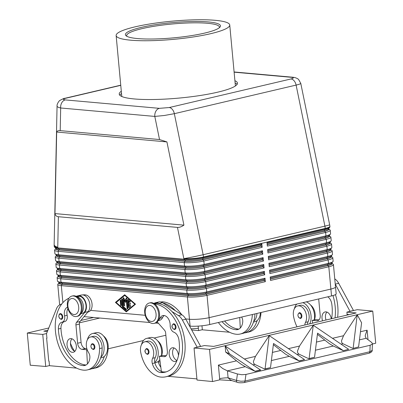 <?xml version="1.0" encoding="UTF-8"?>
<svg xmlns="http://www.w3.org/2000/svg" width="403" height="403" viewBox="0 0 403 403"><rect width="100%" height="100%" fill="white"/><g stroke="black" fill="none" stroke-linecap="round" stroke-linejoin="round"><path stroke-width="0.6" d="M174.741 329.468L174.257 329.503C171.482 327.619 171.199 325.72 173.411 323.8A2.912 1.884 76.8 0 1 173.809 323.775A2.912 1.884 76.8 0 1 175.572 325.261A2.912 1.884 76.8 0 1 174.741 329.468A2.912 1.884 76.8 0 1 174.343 329.498M154.566 303.897A37.257 24.13 76.8 0 1 181.869 339.114A37.257 24.13 76.8 0 1 166.081 376.745A37.257 24.13 76.8 0 1 160.963 377.092A27.54 17.833 76.8 0 1 140.697 352.247A9.894 6.408 76.8 0 1 144.813 341.815L147.407 341.21A9.894 6.408 76.8 0 1 156.047 350.041A9.894 6.408 76.8 0 1 155.22 357.668A5.823 3.768 -103.2 0 0 154.757 362.267A12.805 8.292 -103.2 0 0 158.178 351.602A12.805 8.292 -103.2 0 0 146.737 338.374A12.805 8.292 -103.2 0 0 141.503 344.666M159.825 359.683A12.805 8.292 -103.2 0 1 158.213 361.456A12.805 8.292 76.8 0 1 156.047 362.499L154.873 362.776M161.381 355.778A12.805 8.292 -103.2 0 0 161.628 350.791A12.805 8.292 -103.2 0 0 150.193 337.563L146.737 338.374M144.813 341.815A9.894 6.408 76.8 0 1 153.457 350.65A9.894 6.408 76.8 0 1 152.631 358.277A5.823 3.768 -103.2 0 0 152.319 363.511A11.642 7.541 -103.2 0 0 160.535 372.518A32.598 21.112 -103.2 0 0 165.013 372.211A32.598 21.112 -103.2 0 0 178.907 339.789A8.151 5.279 -103.2 0 0 173.864 332.188A5.823 3.768 76.8 0 1 170.177 325.337A8.151 5.279 -103.2 0 0 162.847 315.594A8.151 5.279 -103.2 0 0 160.006 318.174A8.73 5.657 76.8 0 1 158.424 320.234M154.203 303.65L155.558 303.328A8.73 5.657 76.8 0 1 156.757 303.247A37.257 24.13 76.8 0 1 159.256 303.655A37.257 24.13 76.8 0 1 171.975 311.564A37.257 24.13 76.8 0 1 185.073 349.633A37.257 24.13 76.8 0 1 168.671 376.135L166.081 376.745M161.502 355.753A9.894 6.408 -103.2 0 0 162.092 348.625A9.894 6.408 -103.2 0 0 157.684 340.862M149.286 303.011L150.148 302.804A10.478 6.786 76.8 0 1 151.588 302.708A10.478 6.786 76.8 0 1 159.366 312.542A10.478 6.786 76.8 0 1 154.938 323.206L154.077 323.408A10.478 6.786 76.8 0 1 152.636 323.508A10.478 6.786 76.8 0 1 144.858 313.675A10.478 6.786 76.8 0 1 149.286 303.011A10.478 6.786 76.8 0 1 150.727 302.91A10.478 6.786 76.8 0 1 158.505 312.743A10.478 6.786 76.8 0 1 154.077 323.408M151.387 321.463A8.151 5.279 76.8 0 1 145.231 312.965A8.151 5.279 76.8 0 1 149.901 305.444A8.151 5.279 76.8 0 1 156.062 313.937A8.151 5.279 76.8 0 1 151.387 321.463M147.74 354.282L147.256 354.318C144.481 352.434 144.198 350.534 146.41 348.615A2.912 1.884 76.8 0 1 146.813 348.59A2.912 1.884 76.8 0 1 148.571 350.076A2.912 1.884 76.8 0 1 147.74 354.282A2.912 1.884 76.8 0 1 147.342 354.313M177.008 360.453A6.987 4.524 76.8 0 1 175.396 361.42A6.987 4.524 76.8 0 1 169.154 354.202A6.987 4.524 76.8 0 1 172.202 347.819A6.987 4.524 76.8 0 1 178.438 355.033A6.987 4.524 76.8 0 1 178.479 355.658M174.056 347.955A6.987 4.524 -103.2 0 0 172.61 353.391A6.987 4.524 -103.2 0 0 176.993 360.468M59.055 314.819A2.912 1.884 76.8 0 1 60.168 313.65A2.912 1.884 76.8 0 1 60.571 313.625A2.912 1.884 76.8 0 1 62.727 316.355A2.912 1.884 76.8 0 1 61.498 319.317A2.912 1.884 76.8 0 1 61.1 319.347M87.355 339.81A12.805 8.292 76.8 0 1 92.594 333.523A12.805 8.292 76.8 0 1 104.029 346.751A12.805 8.292 76.8 0 1 100.861 357.209A27.54 17.833 -103.2 0 0 102.155 347.955A9.894 6.408 -103.2 0 0 93.259 336.354L90.67 336.963A9.894 6.408 -103.2 0 0 86.292 344.63A9.894 6.408 -103.2 0 0 88.559 352.534A5.823 3.768 76.8 0 1 89.854 357.914A11.642 7.541 76.8 0 1 84.786 365.476A11.642 7.541 76.8 0 1 83.184 365.581A32.598 21.112 76.8 0 1 58.385 328.989A8.151 5.279 76.8 0 1 61.976 322.193A8.151 5.279 76.8 0 1 62.087 322.168A5.823 3.768 -103.2 0 0 62.163 322.153A5.823 3.768 -103.2 0 0 64.561 315.871A8.151 5.279 76.8 0 1 67.583 307.177M92.594 333.523L96.05 332.712A12.805 8.292 76.8 0 1 107.485 345.94A12.805 8.292 76.8 0 1 104.317 356.398A12.805 8.292 76.8 0 1 101.904 357.647L100.629 357.945M68.978 298.18A37.257 24.13 -103.2 0 0 56.355 337.366A37.257 24.13 -103.2 0 0 83.607 370.161A27.54 17.833 -103.2 0 0 87.391 369.904A27.54 17.833 -103.2 0 0 99.566 348.565A9.894 6.408 -103.2 0 0 90.67 336.963M81.074 313.302A8.73 5.657 -103.2 0 0 81.668 300.588A8.73 5.657 -103.2 0 0 77.245 296.986M80.842 313.715L82.197 313.398A8.73 5.657 -103.2 0 0 84.257 299.978A8.73 5.657 -103.2 0 0 79.406 296.316A37.257 24.13 -103.2 0 0 76.943 296.276A37.257 24.13 -103.2 0 0 76.187 296.341M82.252 294.92A37.257 24.13 76.8 0 1 85.451 294.895A8.73 5.657 76.8 0 1 90.302 298.558A8.73 5.657 76.8 0 1 88.242 311.977L87.768 312.088M76.726 316.476L77.588 316.274A10.478 6.786 -103.2 0 0 82.016 305.605A10.478 6.786 -103.2 0 0 74.238 295.777A10.478 6.786 -103.2 0 0 72.797 295.873L71.936 296.074A10.478 6.786 -103.2 0 0 67.508 306.743A10.478 6.786 -103.2 0 0 75.285 316.577A10.478 6.786 -103.2 0 0 76.726 316.476A10.478 6.786 -103.2 0 0 81.154 305.812A10.478 6.786 -103.2 0 0 73.376 295.978A10.478 6.786 -103.2 0 0 71.936 296.074M72.55 298.507A8.151 5.279 -103.2 0 0 67.88 306.033A8.151 5.279 -103.2 0 0 74.036 314.531A8.151 5.279 -103.2 0 0 78.706 307.005A8.151 5.279 -103.2 0 0 72.55 298.507M91.154 344.928A2.912 1.884 76.8 0 1 92.267 343.764A2.912 1.884 76.8 0 1 92.665 343.739A2.912 1.884 76.8 0 1 94.826 346.469A2.912 1.884 76.8 0 1 93.597 349.431A2.912 1.884 76.8 0 1 93.194 349.456M76.333 345.885A6.987 4.524 76.8 0 1 73.291 352.267A6.987 4.524 76.8 0 1 67.054 345.054A6.987 4.524 76.8 0 1 70.097 338.666A6.987 4.524 76.8 0 1 76.333 345.885M71.951 338.807A6.987 4.524 -103.2 0 0 70.505 344.243A6.987 4.524 -103.2 0 0 74.887 351.315M260.403 312.632A12.805 8.292 76.8 0 1 257.174 320.511A12.805 8.292 76.8 0 1 254.761 321.755L253.487 322.057M256.948 313.443A12.805 8.292 76.8 0 1 253.719 321.322A27.54 17.833 -103.2 0 0 254.963 313.912M300.603 318.395L300.119 318.43C297.505 316.602 297.223 314.703 299.273 312.728A2.912 1.884 76.8 0 1 299.671 312.703A2.912 1.884 76.8 0 1 301.434 314.189A2.912 1.884 76.8 0 1 300.603 318.395A2.912 1.884 76.8 0 1 300.2 318.425M304.859 324.989A5.823 3.768 76.8 0 1 305.489 322.39A9.894 6.408 -103.2 0 0 306.315 314.763A9.894 6.408 -103.2 0 0 297.671 305.927A9.894 6.408 -103.2 0 0 293.555 316.36A27.54 17.833 -103.2 0 0 297.001 326.838M297.676 305.927L300.265 305.318A9.894 6.408 76.8 0 1 308.905 314.154A9.894 6.408 76.8 0 1 308.083 321.78A5.823 3.768 -103.2 0 0 307.449 324.385M310.547 304.975A9.894 6.408 76.8 0 1 314.955 312.738A9.894 6.408 76.8 0 1 314.365 319.861M314.244 319.891A12.805 8.292 -103.2 0 0 314.491 314.904A12.805 8.292 -103.2 0 0 306.265 301.867M309.675 323.861A12.805 8.292 -103.2 0 0 311.035 315.715A12.805 8.292 -103.2 0 0 302.814 302.678M296.81 304.084A12.805 8.292 -103.2 0 0 294.361 308.779M326.914 312.068A6.987 4.524 -103.2 0 0 325.473 317.504A6.987 4.524 -103.2 0 0 326.017 320.022M322.561 320.833A6.987 4.524 76.8 0 1 322.017 318.315A6.987 4.524 76.8 0 1 325.06 311.932A6.987 4.524 76.8 0 1 331.261 318.793M159.523 139.544L166.923 141.916L183.924 225.146C181.516 226.788 179.365 227.539 177.466 227.398L58.4 216.723C56.526 216.532 55.382 215.484 54.969 213.59L56.682 132.033C57.155 130.955 58.334 130.486 60.203 130.643L159.523 139.544L154.802 116.422L164.323 115.495L174.343 113.681A6.987 4.524 -103.2 0 0 172.383 109.44A6.987 4.524 -103.2 0 0 169.235 107.546L159.346 108.342L65.226 99.904A6.987 5.204 95.1 0 0 61.75 102.775A6.987 5.204 95.1 0 0 60.682 107.989L154.802 116.422A6.987 5.204 -84.9 0 1 155.87 111.213A6.987 5.204 -84.9 0 1 159.346 108.342M57.664 281.41L58.914 282.417A12.805 2.045 -5.3 0 0 61.966 283.153L188.045 294.452A12.805 2.045 -5.3 0 0 196.845 294.336A12.805 2.045 -5.3 0 0 206.054 292.986L264.348 279.299L265.018 278.221L206.724 291.908A13.969 2.232 174.7 0 1 196.674 293.384A13.969 2.232 174.7 0 1 187.078 293.51L60.994 282.211A13.969 2.232 174.7 0 1 57.664 281.41A13.969 2.232 174.7 0 1 57.448 281.067L57.13 277.637A13.969 2.232 -5.3 0 0 60.677 278.775L186.76 290.079A13.969 2.232 -5.3 0 0 196.357 289.953A13.969 2.232 -5.3 0 0 206.407 288.477L264.7 274.791L264.378 271.355L206.084 285.042A13.969 2.232 174.7 0 1 196.039 286.518A13.969 2.232 174.7 0 1 186.438 286.644L60.359 275.345A13.969 2.232 174.7 0 1 57.025 274.544A13.969 2.232 174.7 0 1 56.808 274.201L56.491 270.771A13.969 2.232 -5.3 0 0 60.037 271.909L186.121 283.213A13.969 2.232 -5.3 0 0 195.722 283.087A13.969 2.232 -5.3 0 0 205.767 281.611L264.061 267.924L263.743 264.489L205.449 278.176A13.969 2.232 174.7 0 1 195.4 279.652A13.969 2.232 174.7 0 1 185.803 279.778L59.72 268.479A13.969 2.232 174.7 0 1 56.39 267.678A13.969 2.232 174.7 0 1 56.173 267.335L55.856 263.905A13.969 2.232 -5.3 0 0 59.402 265.043L185.486 276.347A13.969 2.232 -5.3 0 0 195.082 276.221A13.969 2.232 -5.3 0 0 205.132 274.745L263.426 261.058L263.104 257.623L204.81 271.31A13.969 2.232 174.7 0 1 194.765 272.786A13.969 2.232 174.7 0 1 185.168 272.912L59.085 261.612A13.969 2.232 174.7 0 1 55.755 260.812A13.969 2.232 174.7 0 1 55.533 260.469L55.216 257.038A13.969 2.232 -5.3 0 0 58.767 258.177L184.846 269.481A13.969 2.232 -5.3 0 0 194.448 269.355A13.969 2.232 -5.3 0 0 204.492 267.879L262.786 254.192L262.469 250.757L204.175 264.444A13.969 2.232 174.7 0 1 194.13 265.92A13.969 2.232 174.7 0 1 184.529 266.045L58.445 254.746A13.969 2.232 174.7 0 1 55.115 253.945A13.969 2.232 174.7 0 1 54.899 253.603L54.581 250.172A13.969 2.232 -5.3 0 0 58.128 251.311L184.211 262.615A13.969 2.232 -5.3 0 0 193.808 262.489A13.969 2.232 -5.3 0 0 203.858 261.013L262.151 247.326L261.834 243.891L203.54 257.577A13.969 2.232 174.7 0 1 193.49 259.053A13.969 2.232 174.7 0 1 183.894 259.179L57.81 247.88A13.969 2.232 174.7 0 1 54.481 247.079A13.969 2.232 174.7 0 1 54.264 246.737L54.209 246.168A13.969 2.232 174.7 0 0 57.755 247.311A13.969 3.929 -178.8 0 1 54.153 244.581L57.06 106.019C57.095 106.815 58.299 107.47 60.682 107.989L60.203 130.643M265.335 281.657L264.454 280.443L206.16 294.13A12.805 2.045 174.7 0 1 196.951 295.485A12.805 2.045 174.7 0 1 188.151 295.595L62.072 284.296A12.805 2.045 174.7 0 1 58.838 283.102A12.805 2.045 174.7 0 1 58.954 282.901L57.916 284.125A13.969 2.232 -5.3 0 0 57.785 284.342A13.969 2.232 -5.3 0 0 57.765 284.503A13.969 2.232 -5.3 0 0 61.311 285.641L187.395 296.946A13.969 2.232 -5.3 0 0 196.996 296.82A13.969 2.232 -5.3 0 0 207.041 295.344L265.335 281.657L265.018 278.221M199.067 319.136A13.969 2.232 174.7 0 1 189.465 319.257L185.682 318.919L189.465 319.262A13.969 2.232 174.7 0 0 209.112 317.66A13.969 2.232 174.7 0 1 199.067 319.136M58.954 282.901A12.805 2.045 174.7 0 1 59.231 282.659M57.025 274.544L58.274 275.551A12.805 2.045 -5.3 0 0 61.327 276.287L187.41 287.586A12.805 2.045 -5.3 0 0 196.211 287.47A12.805 2.045 -5.3 0 0 205.419 286.12L263.713 272.433L264.378 271.355M264.7 274.791L263.819 273.577L205.525 287.263A12.805 2.045 174.7 0 1 196.316 288.619A12.805 2.045 174.7 0 1 187.516 288.729L61.432 277.43A12.805 2.045 174.7 0 1 58.198 276.236A12.805 2.045 174.7 0 1 58.319 276.035L57.276 277.259A13.969 2.232 -5.3 0 0 57.145 277.476A13.969 2.232 -5.3 0 0 57.13 277.637M58.319 276.035A12.805 2.045 174.7 0 1 58.596 275.793M56.39 267.678L57.639 268.685A12.805 2.045 -5.3 0 0 60.692 269.421L186.775 280.72A12.805 2.045 -5.3 0 0 195.571 280.604A12.805 2.045 -5.3 0 0 204.779 279.254L263.073 265.567L263.743 264.489M264.061 267.924L263.184 266.71L204.885 280.397A12.805 2.045 174.7 0 1 195.677 281.752A12.805 2.045 174.7 0 1 186.881 281.863L60.798 270.564A12.805 2.045 174.7 0 1 57.564 269.37A12.805 2.045 174.7 0 1 57.684 269.169L56.642 270.393A13.969 2.232 -5.3 0 0 56.511 270.609A13.969 2.232 -5.3 0 0 56.491 270.771M57.684 269.169A12.805 2.045 174.7 0 1 57.956 268.927M55.755 260.812L56.999 261.819A12.805 2.045 -5.3 0 0 60.052 262.555L186.136 273.854A12.805 2.045 -5.3 0 0 194.936 273.738A12.805 2.045 -5.3 0 0 204.145 272.388L262.439 258.701L263.104 257.623M263.426 261.058L262.544 259.844L204.25 273.531A12.805 2.045 174.7 0 1 195.042 274.886A12.805 2.045 174.7 0 1 186.241 274.997L60.158 263.698A12.805 2.045 174.7 0 1 56.924 262.504A12.805 2.045 174.7 0 1 57.045 262.303L56.007 263.527A13.969 2.232 -5.3 0 0 55.876 263.743A13.969 2.232 -5.3 0 0 55.856 263.905M57.045 262.303A12.805 2.045 174.7 0 1 57.322 262.061M55.115 253.945L56.365 254.953A12.805 2.045 -5.3 0 0 59.417 255.688L185.501 266.988A12.805 2.045 -5.3 0 0 194.296 266.872A12.805 2.045 -5.3 0 0 203.505 265.522L261.804 251.835L262.469 250.757M262.786 254.192L261.91 252.978L203.616 266.665A12.805 2.045 174.7 0 1 194.402 268.02A12.805 2.045 174.7 0 1 185.607 268.131L59.523 256.832A12.805 2.045 174.7 0 1 56.289 255.638A12.805 2.045 174.7 0 1 56.41 255.437L55.367 256.661A13.969 2.232 -5.3 0 0 55.236 256.877A13.969 2.232 -5.3 0 0 55.216 257.038M56.41 255.437A12.805 2.045 174.7 0 1 56.682 255.195M54.481 247.079L55.725 248.087A12.805 2.045 -5.3 0 0 58.778 248.822L184.861 260.121A12.805 2.045 -5.3 0 0 193.662 260.006A12.805 2.045 -5.3 0 0 202.87 258.655L261.164 244.969L261.834 243.891M262.151 247.326L261.27 246.112L202.976 259.799A12.805 2.045 174.7 0 1 193.767 261.154A12.805 2.045 174.7 0 1 184.967 261.265L58.883 249.966A12.805 2.045 174.7 0 1 55.649 248.772A12.805 2.045 174.7 0 1 55.77 248.57L54.732 249.795A13.969 2.232 -5.3 0 0 54.601 250.011A13.969 2.232 -5.3 0 0 54.581 250.172M55.77 248.57A12.805 2.045 174.7 0 1 56.047 248.329M202.87 258.655L203.485 257.008L325.256 228.42A13.969 2.232 -5.3 0 0 329.866 226.456A13.969 2.232 -5.3 0 0 329.886 226.295L329.936 226.869A13.969 2.232 174.7 0 1 329.916 227.025A13.969 2.232 174.7 0 1 329.785 227.247A13.969 2.232 174.7 0 1 325.307 228.99L267.013 242.677L267.33 246.107L325.624 232.425A13.969 2.232 -5.3 0 0 330.233 230.461A13.969 2.232 -5.3 0 0 330.253 230.299L330.576 233.735A13.969 2.232 174.7 0 1 330.556 233.891A13.969 2.232 174.7 0 1 330.425 234.113A13.969 2.232 174.7 0 1 325.946 235.856L267.652 249.543L267.97 252.973L326.264 239.291A13.969 2.232 -5.3 0 0 330.873 237.327A13.969 2.232 -5.3 0 0 330.893 237.166L331.211 240.601A13.969 2.232 174.7 0 1 331.19 240.757A13.969 2.232 174.7 0 1 331.059 240.979A13.969 2.232 174.7 0 1 326.581 242.722L268.287 256.409L268.605 259.839L326.898 246.157A13.969 2.232 -5.3 0 0 331.508 244.193A13.969 2.232 -5.3 0 0 331.528 244.032L331.845 247.467A13.969 2.232 174.7 0 1 331.83 247.623A13.969 2.232 174.7 0 1 331.699 247.845A13.969 2.232 174.7 0 1 327.221 249.588L268.927 263.275L269.244 266.705L327.538 253.024A13.969 2.232 -5.3 0 0 332.148 251.059A13.969 2.232 -5.3 0 0 332.168 250.898L332.485 254.333A13.969 2.232 174.7 0 1 332.465 254.489A13.969 2.232 174.7 0 1 332.334 254.711A13.969 2.232 174.7 0 1 327.856 256.454L269.562 270.141L269.879 273.572L328.173 259.89A13.969 2.232 -5.3 0 0 332.782 257.925A13.969 2.232 -5.3 0 0 332.802 257.764L333.12 261.199A13.969 2.232 174.7 0 1 333.1 261.356A13.969 2.232 174.7 0 1 332.974 261.577A13.969 2.232 174.7 0 1 328.49 263.32L270.196 277.007L270.519 280.438L328.813 266.756A13.969 2.232 -5.3 0 0 333.422 264.791A13.969 2.232 -5.3 0 0 333.442 264.63A13.969 2.232 -5.3 0 0 333.221 264.287L331.976 263.28A12.805 2.045 174.7 0 1 332.158 263.738A12.805 2.045 174.7 0 1 327.931 265.542L270.388 279.047M335.503 286.84A13.969 2.232 174.7 0 1 335.528 286.946A13.969 2.232 174.7 0 1 330.898 289.067A13.969 2.232 -5.3 0 0 335.492 287.102A13.969 2.232 -5.3 0 0 335.508 286.946L333.442 264.63M330.253 230.299A13.969 2.232 -5.3 0 0 330.037 229.957L328.793 228.949A12.805 2.045 174.7 0 1 328.974 229.408A12.805 2.045 174.7 0 1 324.747 231.211L267.204 244.722M330.893 237.166A13.969 2.232 -5.3 0 0 330.677 236.823L329.427 235.815A12.805 2.045 174.7 0 1 329.609 236.274A12.805 2.045 174.7 0 1 325.382 238.077L267.839 251.588M331.528 244.032A13.969 2.232 -5.3 0 0 331.311 243.689L330.067 242.682A12.805 2.045 174.7 0 1 330.243 243.14A12.805 2.045 174.7 0 1 326.022 244.943L268.479 258.454M332.168 250.898A13.969 2.232 -5.3 0 0 331.951 250.555L330.702 249.548A12.805 2.045 174.7 0 1 330.883 250.006A12.805 2.045 174.7 0 1 326.657 251.81L269.113 265.315M332.802 257.764A13.969 2.232 -5.3 0 0 332.586 257.421L331.337 256.414A12.805 2.045 174.7 0 1 331.518 256.872A12.805 2.045 174.7 0 1 327.296 258.676L269.753 272.181M292.971 77.255A6.987 5.204 95.1 0 0 292.739 77.225A6.987 5.204 95.1 0 0 292.714 77.225A6.987 5.204 95.1 0 0 291.48 77.316C294.019 77.648 293.863 78.192 291.001 78.958A6.987 4.524 -103.2 0 1 294.15 80.847A6.987 4.524 -103.2 0 1 296.114 85.093L324.914 226.133L203.147 254.721L174.343 113.681L296.114 85.093C298.915 84.428 300.462 83.884 300.754 83.461L300.769 83.325M229.74 24.981A57.05 9.123 174.7 0 1 193.621 36.91A57.05 9.123 174.7 0 1 130.622 40.184A57.05 9.123 174.7 0 1 116.135 35.519A57.05 9.123 174.7 0 1 152.258 23.591A57.05 9.123 174.7 0 1 215.257 20.316A57.05 9.123 174.7 0 1 229.74 24.981L235.367 85.627A57.05 9.123 174.7 0 1 235.357 85.99M119.772 95.199A59.377 9.491 174.7 0 1 121.52 93.546M234.914 80.721A59.377 9.491 174.7 0 1 237.473 83.124A59.377 9.491 174.7 0 1 199.878 95.546A59.377 9.491 174.7 0 1 134.31 98.952A59.377 9.491 174.7 0 1 119.233 94.095A59.377 9.491 174.7 0 1 121.308 91.259M137.529 38.562A47.735 7.632 174.7 0 1 126.149 35.832A47.735 7.632 174.7 0 1 152.092 25.248A47.735 7.632 174.7 0 1 208.346 21.938A47.735 7.632 174.7 0 1 219.952 27.127A47.735 7.632 174.7 0 1 186.589 36.356A47.735 7.632 174.7 0 1 137.529 38.562M219.297 27.752A46.567 7.445 -5.3 0 0 219.413 27.092A46.567 7.445 -5.3 0 0 207.59 23.283A46.567 7.445 -5.3 0 0 156.163 25.958A46.567 7.445 -5.3 0 0 126.673 35.696A46.567 7.445 -5.3 0 0 126.91 36.32M229.463 353.824L225.171 345.935L260.696 370.11L255.26 371.385L229.463 353.824L225.645 352.031L236.521 360.841L218.381 365.098L222.884 368.624L227.443 370.866L237.453 373.979L236.526 380.442A2.327 1.149 107.3 0 0 236.722 381.918A2.327 1.149 107.3 0 0 237.1 382.235A2.327 1.149 107.3 0 0 237.16 382.251M231.957 380.634L230.425 379.958L228.088 377.812A6.987 1.118 -5.3 0 0 223.756 378.024A6.987 1.118 -5.3 0 0 219.645 378.679L219.806 379.833L212.502 381.545L209.515 349.381L194.044 347.996L204.412 345.562L213.691 346.394L356.187 312.94L346.907 312.108L347.119 314.395L349.194 314.582M236.521 360.841L241.231 364.317L245.241 366.685L255.26 371.385M367.984 339.679L367.103 330.183L365.299 335.19L365.269 336.424L366.156 338.298L371.682 342.464L372.458 343.673L372.342 344.076L370.135 345.28L245.966 374.432L241.81 374.725L237.453 373.979M243.931 382.593A2.327 1.506 -103.2 0 0 244.001 382.583A2.327 1.506 -103.2 0 0 244.006 382.583A2.327 1.506 -103.2 0 0 244.43 382.366A2.327 1.506 -103.2 0 0 245.019 381.042L240.878 381.238L236.526 380.442L228.088 377.812L227.443 370.866L245.241 366.685M372.458 343.673L372.12 350.424L369.909 351.718A2.327 1.506 76.8 0 1 369.319 353.043A2.327 1.506 76.8 0 1 368.896 353.26A2.327 1.506 76.8 0 1 368.891 353.26L244.001 382.583M253.427 361.451L253.613 363.083L254.625 364.322L264.857 369.133L265.068 368.886L269.219 335.598L255.447 356.398L253.427 361.451M313.262 325.256L299.489 346.056L297.474 351.114L297.752 352.968L298.88 354.091L308.905 358.791L314.547 357.27L309.111 358.544L313.262 325.256L348.61 349.275L343.351 350.701L333.326 346.006L329.322 343.633L317.408 334.324M353.159 348.207L357.209 314.869L343.532 335.714L341.517 340.772L341.704 342.404L342.52 343.512L352.947 348.449L358.589 346.928L352.947 348.449M273.36 344.666L285.274 353.975L289.283 356.348L299.308 361.043L273.511 343.482L270.504 367.612L265.068 368.886M343.175 350.55L317.554 333.14L314.547 357.27M269.219 335.598L304.567 359.612L299.308 361.043M270.504 367.612L264.857 369.133M348.61 349.275L343.351 350.701M372.448 343.996L375.722 343.225L372.74 311.061L209.515 349.381M225.645 352.031L225.171 345.935M219.806 379.833L231.831 380.603M30.633 365.128L30.26 365.214L27.278 333.049L48.773 328.002M80.877 320.466L93.602 317.478M30.26 365.214L45.72 366.478L42.748 334.435L46.557 333.543M191.717 329.976L198.578 330.591L202.336 329.709M165.865 335.261L154.092 338.021M143.453 340.52L108.125 348.817M49.473 365.597L45.72 366.478M191.123 328.893L198.367 328.299L198.165 326.113M47.378 331.488L43.826 331.17L47.886 330.218M79.436 322.813L99.793 318.032M198.578 330.591L198.367 328.299M27.278 333.049L42.748 334.435M46.924 338.132L46.627 338.203L48.748 361.088L49.06 361.118L49.483 365.692L76.651 368.13M46.627 338.203L46.934 338.228L46.511 333.654L56.491 308.723A11.642 7.541 76.8 0 1 59.674 304.94L61.881 303.832M357.305 314.914L361.597 322.798L358.589 346.928M304.567 359.612L299.132 360.892M260.519 369.954L255.089 371.228M194.044 347.996L197.017 380.039L212.502 381.545M347.119 314.395L346.877 315.126M372.74 311.061L357.27 309.675L346.907 312.108M353.517 310.557L338.696 283.304A11.642 7.541 -103.2 0 0 334.762 278.891M200.654 346.444L185.833 319.196A11.642 7.541 -103.2 0 0 181.889 314.773L175.431 310.753A37.257 24.13 76.8 0 0 162.711 302.844L175.431 310.753M235.125 83.008A59.377 9.491 174.7 0 1 237.145 84.313M121.837 96.524A57.05 9.123 174.7 0 1 121.761 96.171L116.135 35.519M335.528 286.946L336.162 293.812A13.969 2.232 174.7 0 1 331.533 295.933L209.746 324.526A13.969 2.232 174.7 0 1 190.1 326.128L189.591 326.082M158.439 323.292L155.523 323.03M149.966 322.531L84.041 316.622M54.969 213.59L183.924 225.146M56.682 132.033L166.923 141.916M328.475 228.763A12.805 2.045 174.7 0 1 328.793 228.949M267.194 244.621L324.435 231.181A12.342 1.975 -5.3 0 0 328.526 229.307L328.47 228.708M267.098 243.573L324.642 230.068A12.805 2.045 -5.3 0 0 328.747 228.466L329.785 227.247M329.115 235.629A12.805 2.045 174.7 0 1 329.427 235.815M267.829 251.487L325.075 238.047A12.342 1.975 -5.3 0 0 329.165 236.173L329.11 235.574M267.733 250.439L325.276 236.934A12.805 2.045 -5.3 0 0 329.382 235.332L330.425 234.113M329.75 242.495A12.805 2.045 174.7 0 1 330.067 242.682M268.469 258.353L325.71 244.913A12.342 1.975 -5.3 0 0 329.8 243.039L329.745 242.44M268.373 257.305L325.916 243.795A12.805 2.045 -5.3 0 0 330.022 242.198L331.059 240.979M330.384 249.361A12.805 2.045 174.7 0 1 330.702 249.548M269.103 265.219L326.349 251.779A12.342 1.975 -5.3 0 0 330.435 249.905L330.379 249.306M269.008 264.172L326.551 250.661A12.805 2.045 -5.3 0 0 330.656 249.064L331.699 247.845M331.024 256.227A12.805 2.045 174.7 0 1 331.337 256.414M269.743 272.085L326.984 258.645A12.342 1.975 -5.3 0 0 331.075 256.771L331.019 256.172M269.647 271.038L327.191 257.527A12.805 2.045 -5.3 0 0 331.296 255.93L332.334 254.711M327.931 265.542L328.813 266.756L330.883 289.067L209.112 317.655L207.041 295.344L206.16 294.13M331.659 263.094A12.805 2.045 174.7 0 1 331.976 263.28M270.282 277.904L327.825 264.393A12.805 2.045 -5.3 0 0 331.931 262.796L332.974 261.577M270.378 278.952L327.624 265.512A12.342 1.975 -5.3 0 0 331.709 263.638L331.654 263.038M261.27 246.112L260.963 246.087L260.862 245.039M260.963 246.087L202.669 259.769A12.342 1.975 174.7 0 1 185.315 261.184L59.231 249.885A12.342 1.975 174.7 0 1 56.098 248.878L56.042 248.278M261.91 252.978L261.597 252.953L261.502 251.905M261.597 252.953L203.303 266.635A12.342 1.975 174.7 0 1 185.949 268.05L59.866 256.751A12.342 1.975 174.7 0 1 56.732 255.744L56.677 255.144M262.544 259.844L262.237 259.814L262.136 258.771M262.237 259.814L203.943 273.501A12.342 1.975 174.7 0 1 186.589 274.917L60.505 263.617A12.342 1.975 174.7 0 1 57.372 262.61L57.317 262.01M263.184 266.71L262.872 266.68L262.776 265.637M262.872 266.68L204.578 280.367A12.342 1.975 174.7 0 1 187.224 281.783L61.14 270.484A12.342 1.975 174.7 0 1 58.007 269.476L57.951 268.872M263.819 273.577L263.512 273.546L263.411 272.504M263.512 273.546L205.213 287.233A12.342 1.975 174.7 0 1 187.863 288.649L61.78 277.35A12.342 1.975 174.7 0 1 58.647 276.337L58.591 275.738M145.211 315.292L90.579 310.396L145.211 315.292M126.265 311.887L115.414 302.406L124.673 294.729L135.524 304.21L126.265 311.887M264.454 280.443L264.146 280.412L264.051 279.37M264.146 280.412L205.852 294.099A12.342 1.975 174.7 0 1 188.498 295.515L62.415 284.216A12.342 1.975 174.7 0 1 59.281 283.203L59.226 282.604M128.29 299.484A0.584 0.378 -103.2 0 0 128.189 299.908L128.854 307.031A0.584 0.378 -103.2 0 0 129.192 307.61M128.507 307.111L127.847 299.988A0.584 0.378 76.8 0 1 128.381 299.545L130.048 301.006A0.584 0.378 76.8 0 1 129.756 301.963L128.713 301.051L128.895 303.051L130.058 303.152A0.584 0.378 76.8 0 1 130.164 304.295L129 304.194L129.187 306.194L130.078 305.454A0.584 0.378 76.8 0 1 130.557 306.481L129.131 307.66A0.584 0.378 76.8 0 1 128.507 307.111L128.854 307.031M130.365 305.424L129.187 306.194M129 304.194L130.386 304.205M128.713 301.051L130.098 301.882A0.584 0.378 -103.2 0 0 130.194 301.943M120.673 300.089A0.584 0.378 -103.2 0 0 120.578 300.512L120.996 305.041A0.584 0.378 -103.2 0 0 121.328 305.62M121.424 305.192A0.584 0.378 76.8 0 1 120.653 305.126L120.23 300.593A0.584 0.378 76.8 0 1 121.006 300.663L121.424 305.192M126.204 311.227L135.096 304.058L125.081 295.308L124.734 295.389L116.185 302.477L126.204 311.227L135.096 304.058M134.753 304.139L124.734 295.389M115.414 302.406L115.757 302.326L126.492 311.7M124.794 294.835L115.757 302.326M122.099 298.93A0.584 0.378 -103.2 0 0 122.003 299.353L122.663 306.476A0.584 0.378 -103.2 0 0 122.905 306.99L126.245 309.907A0.584 0.378 -103.2 0 0 126.335 309.967M122.557 307.071A0.584 0.378 76.8 0 1 122.321 306.557L121.656 299.434A0.584 0.378 76.8 0 1 122.431 299.505L123.061 306.295L126.189 309.03A0.584 0.378 76.8 0 1 125.897 309.988L122.557 307.071L122.905 306.99M124.013 300.044L124.517 305.469A0.584 0.378 76.8 0 1 123.746 305.403L123.081 298.255A0.584 0.378 76.8 0 1 123.746 297.973L125.212 300.537L126.22 298.195A0.584 0.378 76.8 0 1 126.95 298.603L127.857 308.366A0.584 0.378 76.8 0 1 127.081 308.295L126.335 300.255L125.388 302.452L124.013 300.044L124.361 299.963L125.56 302.059M126.335 300.255L126.683 300.175L127.429 308.214A0.584 0.378 -103.2 0 0 127.761 308.789M126.618 298.024A0.584 0.378 -103.2 0 0 126.567 298.114L125.555 300.457L125.212 300.537M123.525 297.746A0.584 0.378 -103.2 0 0 123.429 298.175L124.089 305.318A0.584 0.378 -103.2 0 0 124.421 305.897M331.533 295.933L330.898 289.067L209.112 317.66L209.746 324.526M350.061 311.368L335.251 284.13M335.457 294.613A37.257 24.13 76.8 0 1 337.618 317.302M318.687 298.95L320.214 315.403A5.823 3.768 76.8 0 1 317.675 320.723A5.823 3.768 76.8 0 1 316.874 320.778L312.234 320.365L312.607 323.171M319.075 319.856L315.69 319.554L312.234 320.365M353.507 310.461L350.051 311.272M335.029 317.907A37.257 24.13 -103.2 0 0 332.969 295.56M327.76 296.82A8.151 5.279 76.8 0 1 331.765 303.902A32.598 21.112 76.8 0 1 331.558 318.723M229.514 332.243L202.341 329.805L201.968 325.785M239.72 317.488L240.279 328.037M238.898 329.105A11.642 7.541 76.8 0 1 238.636 329.085A32.598 21.112 76.8 0 1 224.612 321.035M244.54 332.868A27.54 17.833 -103.2 0 0 246.298 332.596A27.54 17.833 -103.2 0 0 257.174 320.511M246.298 332.596L248.888 331.986A27.54 17.833 -103.2 0 0 261.008 312.491M252.374 314.516A27.54 17.833 76.8 0 1 240.253 334.016A27.54 17.833 76.8 0 1 236.47 334.273A37.257 24.13 76.8 0 1 218.361 322.506M222.023 321.644A32.598 21.112 -103.2 0 0 236.047 329.694A11.642 7.541 -103.2 0 0 237.644 329.589A11.642 7.541 -103.2 0 0 242.717 322.027A5.823 3.768 -103.2 0 0 241.654 317.035M240.253 334.016L242.843 333.407A27.54 17.833 -103.2 0 0 253.719 321.322M79.008 295.611A37.257 24.13 -103.2 0 0 77.744 295.852L80.333 295.248A37.257 24.13 76.8 0 1 81.608 295.001M70.465 343.265A32.598 21.112 -103.2 0 0 74.51 351.154M103.541 336.011A9.894 6.408 76.8 0 1 108.2 346.535A27.54 17.833 76.8 0 1 96.03 367.874L93.441 368.483A27.54 17.833 -103.2 0 0 104.317 356.398M77.744 295.852A37.257 24.13 -103.2 0 0 76.142 296.321M91.677 368.755A27.54 17.833 -103.2 0 0 93.441 368.483M87.391 369.904L89.985 369.294A27.54 17.833 -103.2 0 0 100.861 357.209M62.238 322.133L64.676 321.559A5.823 3.768 -103.2 0 0 64.757 321.544A5.823 3.768 -103.2 0 0 67.15 315.267A8.151 5.279 76.8 0 1 67.916 308.562M86.041 364.992A11.642 7.541 76.8 0 1 85.774 364.977A32.598 21.112 76.8 0 1 60.974 328.38A8.151 5.279 76.8 0 1 64.43 321.619M76.943 296.276L77.2 296.15A9.314 6.03 76.8 0 1 78.076 295.832A9.314 6.03 76.8 0 1 85.436 301.494A9.314 6.03 76.8 0 1 84.711 312.416L76.555 322.329A3.491 2.262 -103.2 0 0 75.925 324.939L77.623 343.25A5.823 3.768 -103.2 0 0 82.021 349.32L86.665 349.733L87.416 363.924M78.076 295.832L81.527 295.021A9.314 6.03 76.8 0 1 88.892 300.683A9.314 6.03 76.8 0 1 88.166 311.605L80.011 321.518A3.491 2.262 -103.2 0 0 79.381 324.128L81.079 342.439A5.823 3.768 -103.2 0 0 85.476 348.509L86.836 348.63M86.665 349.733L87.144 349.623M158.213 361.456A5.823 3.768 -103.2 0 0 158.364 362.096A11.642 7.541 -103.2 0 0 160.832 367.299M181.662 314.632A37.257 24.13 -103.2 0 0 162.802 301.827A8.73 5.657 -103.2 0 0 161.603 301.912L161.054 302.038M164.207 315.544A8.151 5.279 -103.2 0 0 162.595 317.564A8.73 5.657 76.8 0 1 159.548 320.33L158.193 320.647M154.757 362.267A5.823 3.768 -103.2 0 0 154.908 362.907A11.642 7.541 -103.2 0 0 161.381 371.47A11.642 7.541 -103.2 0 0 163.129 371.909A32.598 21.112 -103.2 0 0 166.293 371.843M166.217 355.743L162.827 355.441L159.371 356.252L161.381 371.47M162.711 302.844L162.424 302.663A9.314 6.03 -103.2 0 0 158.878 301.953L155.427 302.764A9.314 6.03 -103.2 0 0 153.916 303.474M159.256 303.655L158.968 303.474A9.314 6.03 -103.2 0 0 155.427 302.764M197.198 347.255L182.383 320.007A11.642 7.541 -103.2 0 0 178.433 315.584L171.975 311.564M197.193 347.159L200.644 346.348M167.925 376.311L196.916 378.906M157.22 321.901L164.525 330.213A3.491 2.262 76.8 0 1 165.653 332.984L167.351 351.29A5.823 3.768 76.8 0 1 164.812 356.615A5.823 3.768 76.8 0 1 164.016 356.665L159.371 356.252M173.955 329.12A2.443 1.582 76.8 0 1 172.106 326.571A2.443 1.582 76.8 0 1 173.507 324.314A2.443 1.582 76.8 0 1 174.988 325.559A2.443 1.582 76.8 0 1 175.26 328.007A2.443 1.582 76.8 0 1 173.955 329.12M155.22 357.668L152.631 358.277M156.757 303.247L154.425 303.797M146.954 353.935A2.443 1.582 76.8 0 1 145.105 351.386A2.443 1.582 76.8 0 1 146.506 349.129A2.443 1.582 76.8 0 1 147.987 350.378A2.443 1.582 76.8 0 1 148.259 352.821A2.443 1.582 76.8 0 1 146.954 353.935M58.994 315.166A2.443 1.582 -103.2 0 0 59.176 317.599A2.443 1.582 -103.2 0 0 60.712 318.969A2.443 1.582 -103.2 0 0 62.112 316.713A2.443 1.582 -103.2 0 0 60.264 314.164A2.443 1.582 -103.2 0 0 58.994 315.166M102.155 347.955L99.566 348.565M85.451 294.895L84.051 295.223M91.088 345.275A2.443 1.582 -103.2 0 0 91.269 347.713A2.443 1.582 -103.2 0 0 92.806 349.084A2.443 1.582 -103.2 0 0 94.211 346.822A2.443 1.582 -103.2 0 0 92.363 344.278A2.443 1.582 -103.2 0 0 91.088 345.275M299.369 313.242A2.443 1.582 76.8 0 1 300.85 314.486A2.443 1.582 76.8 0 1 301.122 316.934A2.443 1.582 76.8 0 1 299.812 318.048A2.443 1.582 76.8 0 1 297.968 315.499A2.443 1.582 76.8 0 1 299.369 313.242M305.489 322.39L308.083 321.78M177.466 227.398L183.839 258.61A13.969 2.232 174.7 0 0 193.44 258.484A13.969 2.232 174.7 0 0 203.485 257.008A13.969 9.047 -103.2 0 0 203.349 255.865A13.969 9.047 -103.2 0 0 203.147 254.721A13.969 0.479 168.5 0 1 193.198 256.867A13.969 0.479 168.5 0 1 183.839 258.61L183.894 259.179L184.861 260.121M324.642 230.068L325.256 228.42A13.969 9.047 -103.2 0 0 325.115 227.277A13.969 9.047 -103.2 0 0 324.914 226.133A13.969 0.479 168.5 0 0 329.624 224.839A13.969 0.479 168.5 0 0 329.659 224.793L300.774 83.35L298.608 79.507C298.92 79.703 297.162 77.89 293.575 77.326L292.709 77.23M65.226 99.904C62.687 99.576 62.843 99.027 65.699 98.267A6.987 4.524 -103.2 0 0 64.752 98.327A6.987 4.524 -103.2 0 0 64.742 98.332A6.987 4.524 -103.2 0 0 64.596 98.367M65.699 98.267L120.759 85.34M206.054 292.986L206.724 291.908L206.407 288.477L205.525 287.263M61.432 277.43L60.677 278.775L60.994 282.211L61.966 283.153M62.888 302.643L61.311 285.641L62.072 284.296M188.151 295.595L187.395 296.946L190.1 326.128M205.419 286.12L206.084 285.042L205.767 281.611L204.885 280.397M60.798 270.564L60.037 271.909L60.359 275.345L61.327 276.287M187.516 288.729L186.76 290.079L187.078 293.51L188.045 294.452M204.779 279.254L205.449 278.176L205.132 274.745L204.25 273.531M60.158 263.698L59.402 265.043L59.72 268.479L60.692 269.421M186.881 281.863L186.121 283.213L186.438 286.644L187.41 287.586M204.145 272.388L204.81 271.31L204.492 267.879L203.616 266.665M59.523 256.832L58.767 258.177L59.085 261.612L60.052 262.555M186.241 274.997L185.486 276.347L185.803 279.778L186.775 280.72M203.505 265.522L204.175 264.444L203.858 261.013L202.976 259.799M58.883 249.966L58.128 251.311L58.445 254.746L59.417 255.688M185.607 268.131L184.846 269.481L185.168 272.912L186.136 273.854M58.778 248.822L57.81 247.88L57.755 247.311L58.4 216.723M184.967 261.265L184.211 262.615L184.529 266.045L185.501 266.988M327.296 258.676L328.173 259.89L328.49 263.32L327.825 264.393M326.657 251.81L327.538 253.024L327.856 256.454L327.191 257.527M326.022 244.943L326.898 246.157L327.221 249.588L326.551 250.661M325.382 238.077L326.264 239.291L326.581 242.722L325.916 243.795M324.747 231.211L325.624 232.425L325.946 235.856L325.276 236.934M218.381 365.098L219.645 378.679M370.135 345.28L369.909 351.718L245.019 381.042L245.966 374.432M359.471 339.865L366.156 338.298M253.024 364.861L254.837 364.433M297.066 354.519L298.88 354.091M341.109 344.177L342.923 343.754M271.38 360.549L289.283 356.348M315.428 350.207L333.326 346.006M324.611 340.157L316.441 342.076M280.564 350.499L272.398 352.418M343.532 335.714L332.475 338.313M299.489 346.056L288.432 348.65M367.103 330.183L360.484 331.734M255.447 356.398L244.389 358.992M324.435 231.181L324.339 230.138M325.075 238.047L324.979 237.004M325.71 244.913L325.614 243.865M326.349 251.779L326.249 250.731M326.984 258.645L326.888 257.598M327.624 265.512L327.523 264.464M202.669 259.769L202.568 258.721M185.315 261.184L185.219 260.152M59.231 249.885L59.135 248.853M203.303 266.635L203.208 265.587M185.949 268.05L185.854 267.018M59.866 256.751L59.77 255.719M203.943 273.501L203.842 272.453M186.589 274.917L186.493 273.884M60.505 263.617L60.41 262.585M204.578 280.367L204.482 279.319M187.224 281.783L187.128 280.75M61.14 270.484L61.044 269.451M205.213 287.233L205.117 286.185M187.863 288.649L187.768 287.616M61.78 277.35L61.684 276.317M205.852 294.099L205.757 293.052M188.498 295.515L188.403 294.482M62.415 284.216L62.319 283.183M291.001 78.958L169.235 107.546M234.118 72.177L291.48 77.316M127.847 299.988L128.189 299.908M129.756 301.963L130.098 301.882M120.653 305.126L120.996 305.041M120.23 300.593L120.578 300.512M122.321 306.557L122.663 306.476M125.897 309.988L126.245 309.907M121.656 299.434L122.003 299.353M127.081 308.295L127.429 308.214M126.22 298.195L126.567 298.114M123.081 298.255L123.429 298.175M123.746 305.403L124.089 305.318M318.415 320.42L316.874 320.778M338.696 283.304L335.246 284.115M236.047 329.694L238.636 329.085M108.2 346.535L107.541 346.691M79.406 296.316L77.074 296.865M67.15 315.267L64.561 315.871M60.974 328.38L58.385 328.989M85.774 364.977L83.184 365.581M84.711 312.416L88.166 311.605M82.021 349.32L85.476 348.509M77.623 343.25L81.079 342.439M75.925 324.939L79.381 324.128M76.555 322.329L80.011 321.518M162.802 301.827L161.407 302.154M160.092 361.687L158.364 362.096M162.595 317.564L160.006 318.174M163.129 371.909L160.535 372.518M154.908 362.907L152.319 363.511M158.968 303.474L162.424 302.663M178.433 315.584L181.889 314.773M182.383 320.007L185.833 319.196M164.016 356.665L165.552 356.307M60.168 313.65C58.118 315.625 58.4 317.524 61.014 319.352L61.498 319.317M92.267 343.764C90.217 345.739 90.499 347.638 93.113 349.466L93.597 349.431M64.742 98.332L120.744 85.184M59.664 304.945L57.765 284.503M372.236 350.005C372.548 352.101 369.43 353.129 368.896 353.255M244.006 382.578C240.727 382.956 238.43 382.84 237.105 382.23M237.1 382.235L231.967 380.639M64.757 98.332C64.515 98.1 62.878 98.811 59.835 100.468C59.584 100.231 56.702 103.919 57.06 106.019M292.739 77.225L234.103 71.971M54.153 244.581A13.969 13.969 0 0 0 54.209 246.168M329.886 226.295A13.969 13.969 0 0 0 329.659 224.793M62.163 322.153L64.757 321.544"/></g></svg>
